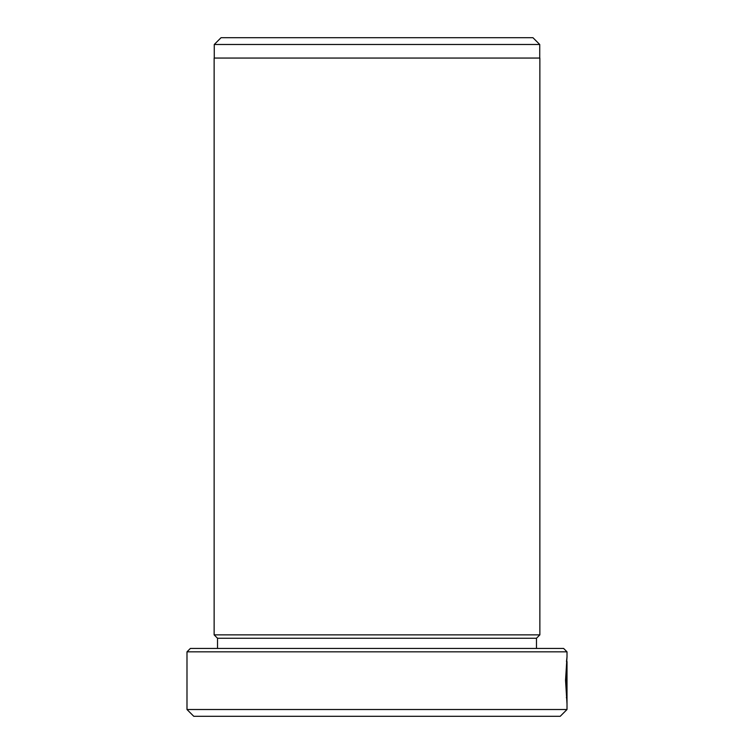 <?xml version="1.0" encoding="UTF-8"?>
<svg xmlns="http://www.w3.org/2000/svg" width="754" height="754" viewBox="0 0 754 754"><rect width="100%" height="100%" fill="white"/><g stroke="black" fill="none" stroke-linecap="round" stroke-linejoin="round"><path stroke-width="1.13" d="M567.008 661.569L566.075 680.315L566.876 697.704L566.989 670.947L566.989 703.642L565.547 680.315L567.008 656.885L566.49 661.569L567.008 661.569L567.008 709.514L560.222 716.3L193.778 716.3L186.992 709.514L567.008 709.514M186.992 651.833L190.385 648.44L563.615 648.44L567.008 651.833L186.992 651.833L186.992 709.514M221.054 37.7L532.946 37.7L539.732 44.486L214.268 44.486L221.054 37.7M539.732 58.058L539.732 44.486M214.268 58.058L214.268 44.486M536.471 638.261L217.529 638.261L214.136 634.868L539.864 634.868L536.471 638.261L536.471 648.44M217.529 638.261L217.529 648.44M567.008 651.833L567.008 656.885M214.136 634.868L214.136 58.058L539.864 58.058L539.864 634.868M566.348 697.704L566.876 697.704"/></g></svg>
